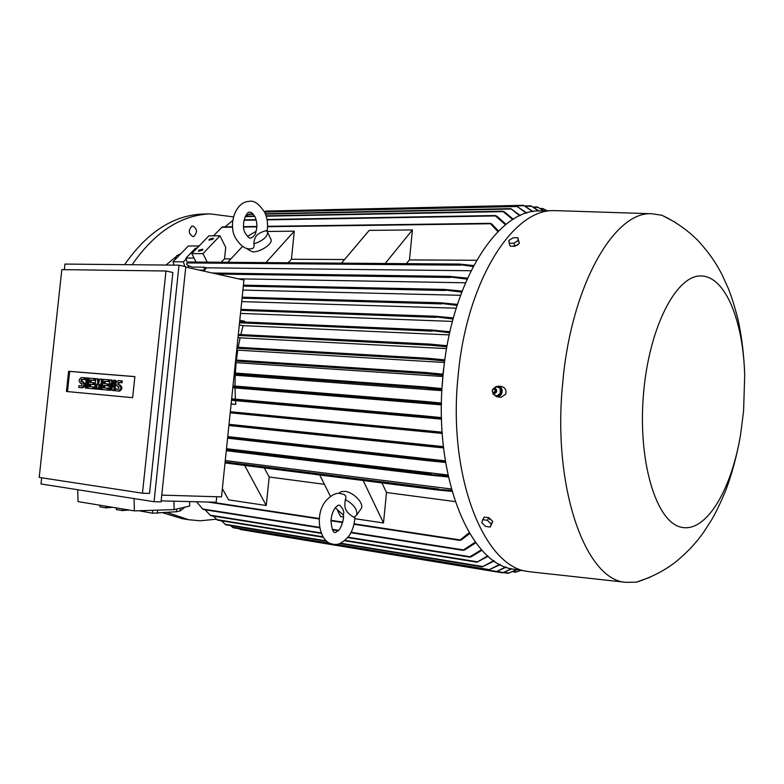 <?xml version="1.0" encoding="UTF-8"?>
<svg xmlns="http://www.w3.org/2000/svg" width="784" height="784" viewBox="0 0 784 784"><rect width="100%" height="100%" fill="white"/><g stroke="black" fill="none" stroke-linecap="round" stroke-linejoin="round"><path stroke-width="1.18" d="M255.202 217.266C257.172 222.029 257.397 226.929 255.868 231.966C255.721 234.102 254.339 235.994 251.733 237.64L250.527 237.944C250.106 238.934 248.401 237.444 245.431 233.485C240.198 225.292 246.735 210.455 249.782 212.288M247.44 236.405L256.074 231.319M251.203 248.793L251.419 248.783C253.673 248.508 254.496 246.882 253.889 243.902C254.31 235.945 257.524 233.24 266.178 230.584L267.687 232.397C267.285 236.974 262.689 240.815 253.889 243.902M270.647 238.718L271.097 239.688C272.558 244.03 260.317 252.183 252.693 251.889L247.881 249.459L247.411 248.469M263.669 248.606L259.994 250.341M265.972 262.591L294.294 231.172L291.423 259.249L288.12 262.767M267.246 231.456L294.294 231.172M227.742 262.307L242.56 246.362M344.568 259.543L291.423 259.249M341.501 263.169L369.195 230.388L412.423 229.928L409.464 259.906L406.288 263.669M385.16 263.502L412.423 229.928M476.613 260.278L409.464 259.906M221.157 262.248L224.518 258.867L225.714 247.43L219.981 235.788L202.958 253.634L207.25 262.15M230.898 258.906L224.518 258.867M226.782 262.297L227.85 262.189M202.958 253.634L191.766 253.604L208.818 235.886L219.981 235.788M198.822 250.204L202.86 249.194L202.409 250.204L198.372 251.213L198.822 250.204M209.397 239.189L213.405 238.199L212.974 239.169L208.956 240.169L209.397 239.189M191.766 253.604L196.069 262.062M187.249 262.679L185.984 258.063L195.49 248.205L196.96 248.205M185.984 258.063L194.06 258.103M222.264 226.948L213.513 235.847M497.928 231.662L490.147 223.322L491.695 223.93L498.526 231.064M188.64 267.736L187.984 265.355M204.644 270.147L203.85 267.207L206.535 267.814L204.644 270.147L199.126 270.078M187.102 263.11L188.268 262.395L186.533 263.943C186.729 264.855 188.601 265.903 192.139 267.089L203.85 267.207M473.173 266.521L459.101 264.531L459.679 264.081L473.683 265.57M471.017 270.745L206.535 267.814M232.819 220.412L224.998 226.899M505.533 224.792L495.018 215.522L496.791 216.11L506.101 224.332M546.967 210.759L542.597 208.456L547.134 210.759M543.586 210.827L537.393 206.966L543.92 210.818M538.52 210.935L530.797 205.81L538.951 210.916M265.972 211.082L264.6 211.68M532.659 211.602L523.457 205.31L533.12 211.523M526.378 213.17L516.636 206.123L526.877 213.013M253.095 213.993L249.165 214.071L245.804 216.237M519.753 215.776L510.786 208.622L520.272 215.531M512.795 219.579L502.622 211.2L504.328 211.788L513.344 219.246M198.901 246.186L196.568 248.205M198.715 245.97L188.336 245.99L173.039 261.748L173.979 265.119M186.229 258.945L183.456 261.827L173.039 261.748M183.456 261.827L184.73 266.442M239.786 320.323L244.432 321.195L244.177 322.008M452.456 321.42L240.502 313.414M456.21 308.2L241.727 301.605M460.541 295.303L242.922 290.09M465.471 282.779L238.395 278.839M467.068 279.124L448.722 276.83L449.477 276.38L467.509 278.144M461.727 292.118L443.43 289.845L444.312 289.394L462.109 291.109M457.092 305.427L439.981 303.251L440.931 302.8L457.425 304.388M453.093 319L434.209 316.697L435.326 316.246L453.377 317.951M216.727 496.742L216.159 502.24L161.151 500.878M185.769 267.089L243.951 280.074L221.509 496.889L161.759 495.116M185.808 266.687L161.043 501.887L154.056 501.721L179.007 265.168L185.808 266.687M165.983 270.999L172.882 272.489L149.538 493.42L142.463 493.205L165.983 270.999L61.838 269.618L39.2 477.407L142.463 493.205M41.679 477.789L41.003 483.963L154.056 501.721M179.007 265.168L64.945 264.071L64.337 269.647M132.643 397.674L66.434 391.481L68.62 371.283L134.887 376.594L132.643 397.674M111.044 390.383L108.751 390.158L109.858 379.868L111.112 379.975L112.886 387.159L113.631 380.181L114.895 380.289L113.798 390.608L112.533 390.491L110.76 383.298L110.015 390.265L111.044 390.383L111.485 386.247M111.112 379.975L112.141 380.093L113.19 384.336M114.895 380.289L115.924 380.407L114.827 390.726L112.533 390.491M96.912 389.109L94.648 388.884L95.746 378.692L97.392 378.829L97.951 385.238L99.872 379.035L101.528 379.172L100.421 389.403L99.186 389.295L99.735 384.18L97.941 389.178L97.118 389.109L96.432 383.895L95.883 388.991L96.912 389.109L97 388.256M97.392 378.829L98.421 378.946L98.745 382.661M101.528 379.172L102.557 379.289L101.459 389.521L99.186 389.295M99.274 388.462L98.97 389.295L97.118 389.109M87.504 388.256L85.25 388.031L86.338 377.898L87.563 378.006L88.592 378.123L87.504 388.256L85.25 388.031M82.32 381.769L83.329 381.886C85.662 384.14 85.427 386.11 82.634 387.815L78.772 387.453L78.968 385.669L81.791 385.924L82.065 383.543L80.84 383.435L81.801 383.543M80.84 383.435L80.791 383.435C78.459 381.191 78.694 379.211 81.477 377.496L85.338 377.859L85.152 379.642L82.32 379.397L81.889 381.73M94.031 388.844L88.092 388.296L89.19 378.143L94.1 378.554L93.904 380.348L90.219 380.034L89.964 382.425L93.237 382.71L93.041 384.503L89.768 384.219L89.513 386.61L94.227 387.051L94.031 388.844L88.092 388.296M94.1 378.554L95.129 378.672L94.933 380.465L91.248 380.152L91.003 382.514M93.237 382.71L94.266 382.827L94.08 384.621L90.807 384.336L90.552 386.698M108.114 390.118L102.087 389.55L103.184 379.309L108.182 379.73L107.986 381.543L104.233 381.22L103.978 383.631L107.31 383.925L107.114 385.738L103.782 385.444L103.527 387.855L108.31 388.305L108.114 390.118L102.087 389.55M108.182 379.73L109.211 379.848L109.015 381.661L105.262 381.347L105.007 383.719M107.31 383.925L108.339 384.042L108.143 385.855L104.811 385.561L104.556 387.943M115.483 390.765L118.443 391.03C121.363 389.285 121.598 387.257 119.148 384.944L120.177 385.062C122.627 387.374 122.392 389.403 119.472 391.147L115.483 390.765L115.679 388.933L118.639 389.197L118.923 386.767L117.629 386.649L118.58 386.767M117.629 386.649L117.58 386.649C115.13 384.346 115.366 382.318 118.276 380.573L122.275 380.946L122.079 382.768L119.109 382.514L118.668 384.905M67.473 391.579L69.658 371.41L134.877 376.643M120.177 385.062L117.806 384.826L118.08 382.396L119.109 382.514M121.246 380.818L121.05 382.641L118.08 382.396M121.05 382.641L122.079 382.768M107.271 388.188L107.085 390.001M103.782 385.444L104.811 385.561M107.114 385.738L108.143 385.855M104.233 381.22L105.262 381.347M107.986 381.543L109.015 381.661M93.198 386.933L93.002 388.737M89.768 384.219L90.807 384.336M93.041 384.503L94.08 384.621M90.219 380.034L91.248 380.152M93.904 380.348L94.933 380.465M78.772 387.453L81.595 387.708C84.398 386.002 84.623 384.013 82.291 381.759L81.007 381.651L81.281 379.28L82.32 379.397M84.309 377.731L84.113 379.515L81.281 379.28M84.113 379.515L85.152 379.642M87.563 378.006L86.465 388.149M95.883 388.991L94.648 388.884M97.941 389.178L98.97 389.295M100.421 389.403L101.459 389.521M110.015 390.265L108.751 390.158M113.798 390.608L114.827 390.726M68.62 371.283L69.658 371.41M77.714 489.726L78.028 501.603L134.368 510.894L174.107 509.61L189.669 506.082L189.581 501.584M152.547 510.306L152.606 513.226L138.905 510.747M176.576 509.051L176.625 511.707L152.606 513.226M157.604 513.324L157.545 510.149M185.014 507.13L180.232 510.884L176.625 511.707M180.232 510.884L180.183 508.228M129.115 510.031L122.402 510.59L122.363 508.914M122.402 510.59L116.385 509.59L116.346 507.924M112.602 507.307L105.928 507.856L105.889 506.199M105.928 507.856L100.038 506.876L99.999 505.229M134.368 510.894L134.093 498.585M174.107 509.61L173.95 501.192M441.539 418.754L423.429 416.961L422.321 416.294L423.958 415.892L441.519 417.627M232.819 387.649L235.004 387.923L235.425 399.164M441.461 404.201L424.36 402.525L423.203 401.859L424.752 401.437L441.48 403.084M234.122 375.085L235.21 375.242L234.984 386.071M441.97 389.707L425.114 388.06L423.879 387.394L425.31 386.963L442.039 388.59M235.416 362.541L236.121 362.649L235.318 373.047M442.646 376.496L236.121 362.649M442.215 385.708L443.009 375.742M443.058 375.291L424.83 373.547L423.438 372.861L424.859 372.429L443.166 374.184M236.719 349.997L237.748 350.164L236.405 360.081M444.508 362.492L237.748 350.164M442.872 374.154L444.205 364.815M444.704 360.983L428.064 359.386L426.692 358.719L427.937 358.268L444.861 359.895M238.013 337.473L240.071 337.826L238.228 347.292M446.929 346.812L430.249 345.225L428.809 344.548L429.955 344.098L447.115 345.734M239.306 324.948L243.118 325.644L240.806 334.592M449.712 332.808L430.71 330.485L431.798 330.035L449.957 331.74M231.133 403.887L235.827 404.417L231.133 403.985M231.515 400.212L235.523 400.673L235.827 404.417M441.549 419.146L235.523 400.673M441.451 404.877L235.004 387.923M441.921 390.657L235.21 375.242M446.615 348.606L240.071 337.826M449.261 334.905L243.118 325.644M225.273 460.541L451.339 489M226.498 448.703L447.958 474.996M227.752 436.6L445.341 460.855M229.026 424.311L443.43 446.615M442.245 433.434L230.212 412.835M442.235 433.336L424.056 431.523L423.046 430.867L424.761 430.475L442.156 432.209M443.568 447.919L426.917 446.253L426.075 445.616L427.731 445.224L443.45 446.792M445.596 462.472L427.574 460.669L426.819 460.041L428.583 459.669L445.42 461.355M448.379 476.986L430.112 475.153L429.446 474.536L448.144 475.868M264.286 467.921L269.177 477.005L266.266 505.494L228.605 499.878L222.362 488.697M266.266 505.494L244.647 465.422M269.177 477.005L324.409 484.306M343.402 516.989L340.589 516.568L337.659 510.727M330.446 496.36L319.725 474.986M381.916 482.905L386.512 492.519L383.503 522.967L354.799 518.685M383.503 522.967L363.149 480.514M338.688 493.459L341.118 491.617L345.038 491.382C353.486 492.195 364.021 503.132 361.385 508.297L360.395 509.718M345.323 499.565C353.751 504.308 357.543 509.443 356.71 514.961L354.094 517.303C349.909 515.098 347.057 512.334 345.548 509.022C344.774 507.248 344.705 504.092 345.323 499.565C346.391 497.379 345.979 495.694 344.078 494.518L343.715 494.361M339.609 505.268L339.972 505.464C343.333 509.198 344.47 512.109 343.372 514.196C344.049 518.234 342.833 523.183 339.737 529.053M343.421 515.147L335.278 507.797M386.512 492.519L455.19 501.603M452.015 491.401L437.717 490.01L437.247 489.422L451.702 490.304M469.685 533.532L461.247 540.009L459.649 540.352L469.214 532.738M196.549 501.75L202.497 508.787M203.301 509.512L319.705 527.808M475.849 542.734L464.657 550.005L462.854 550.309L475.369 542.097M205.045 509.786L210.68 515.656L321.254 533.365M482.023 550.221L471.204 556.797L469.449 557.101L481.552 549.702M213.366 516.088L217.491 520.125M488.187 556.238L476.946 562.206L487.717 555.827M221.323 520.743L225.831 524.8L326.967 541.401M494.292 560.972L482.16 566.881L493.832 560.648M230.506 525.564L233.328 527.789M500.319 564.568L488.667 569.988L499.859 564.323M239.149 528.759L240.267 529.484L495.958 571.82L505.758 566.969M506.209 567.136L495.998 571.82M511.874 568.792L502.632 572.859L511.452 568.694M517.068 569.703L507.983 573.339L516.705 569.654M520.821 570.321L515.735 572.222L520.596 570.282M520.743 570.36L522.271 570.556M540.617 210.886L539.039 210.916C497.732 209.887 451.457 281.436 443.127 374.536C432.376 474.82 469.704 565.029 514.039 569.213L514.843 569.351M557.777 210.69L553.386 210.631C512.481 209.573 466.509 281.672 458.14 375.526C447.37 476.633 484.296 567.44 528.2 571.516L531.817 571.987M496.88 396.704L501.054 397.331L505.641 394.234C506.65 390.481 505.523 387.972 502.26 386.708L501.887 386.649M487.148 517.469L491.539 520.223M675.436 222.391L661.892 215.247L651.7 213.748C614.489 211.072 571.193 285.298 562.736 382.739C551.985 487.658 585.805 580.581 625.975 582.326L636.285 582.179L649.936 577.308M493.587 394.362L496.586 396.655C498.83 396.929 500.525 395.91 501.691 393.607C502.809 389.844 501.78 387.345 498.624 386.1L493.998 388.129M500.329 393.245L501.113 393.362L497.556 396.185L496.762 396.057L500.329 393.245L500.123 388.384L496.37 386.365L493.146 388.893M492.862 392.696L493.018 394.029L496.762 396.057M493.842 392.461L495.282 392.99M495.998 392.686L495.047 393.303L496.497 391.931L495.9 388.854L494.557 388.403L493.038 389.227M496.684 391.824L496.488 389.628M495.909 389.119L494.371 389.178M492.587 391.99L493.636 393.186L495.047 393.303M492.225 391.245L493.41 393.107L496.223 391.873C496.733 389.844 496.096 388.688 494.322 388.403L492.46 389.824M492.352 390.03C492.352 392.529 493.234 393.009 495.008 391.471C495.008 388.972 494.116 388.492 492.352 390.03M500.123 388.384L500.917 388.521L501.113 393.362M496.37 386.365L500.917 388.521M490.255 527.064L492.773 521.448L489 517.724L484.296 517.077L482.699 519.645L487.403 520.302L491.186 524.026L490.255 527.064L485.551 526.397L481.788 522.693L482.699 519.645M492.773 521.448L491.186 524.026M489 517.724L487.403 520.302M643.684 391.843C637.294 459.943 655.836 521.605 680.845 527.132C705.816 533.473 731.315 490.568 740.547 434.787L743.585 411.022L744.692 375.448C743.31 320.94 725.367 276.105 700.906 275.948C676.553 275.164 649.573 326.193 643.684 391.843M517.93 244.334L517.656 245.039L512.569 246.215M509.169 243.236L510.227 246.215L514.961 246.215L519.322 243.452L517.891 237.738L518.273 240.472L513.902 243.226L509.169 243.236L508.816 240.512L513.167 237.768L517.891 237.738M514.961 246.215L513.902 243.226M519.322 243.452L518.273 240.472M199.538 245.529L197.921 245.97M181.163 253.379L178.977 254.741M175.753 256.946L166.022 265.041M191.992 226.096L192.707 225.978C197.313 228.752 197.676 232.26 193.775 236.494L193.021 236.621C188.415 233.818 188.072 230.31 191.992 226.096M233.485 216.903L210.102 213.885C180.702 215.188 154.703 232.133 132.114 264.718M167.139 512.52L188.748 519.743L200.42 520.792L216.345 519.184M204.585 214.003L202.684 214.042C173.235 215.345 147.206 232.211 124.607 264.649M163.013 512.863L182.427 518.704M175.057 259.671L176.586 255.751L178.83 254.741M221.745 227.311L232.662 227.164M243.638 227.027L256.838 226.85M267.569 226.703L490.186 223.754M187.641 262.924L460.561 265.159M459.522 264.071L188.493 262.003L459.385 264.071M243.971 220.265L256.182 220.059M267.089 219.873L495.253 215.933M541.087 208.887L543.42 208.838M534.08 207.437L538.079 207.348M525.819 206.319L531.425 206.202M265.021 211.445L524.055 205.702M264.571 212.043L517.156 206.525M248.42 214.444L253.408 214.346M265.472 214.091L511.168 209.024M245.176 216.609L254.79 216.423M266.207 216.198L502.946 211.611M216.884 274.037L450.408 277.467M212.346 273.028L449.154 276.37M243.324 286.131L445.087 290.492M444.136 289.384L243.432 285.16L443.999 289.384M242.08 298.175L441.519 303.908M242.178 297.205L440.647 302.791M240.825 310.346L435.816 317.363M435.169 316.236L240.923 309.366L435.042 316.236M118.443 391.03L119.472 391.147M81.595 387.708L82.634 387.815M231.564 399.82L423.429 416.961M231.662 398.831L423.938 415.892L231.662 398.831M232.897 386.894L424.36 402.525M424.712 401.437L232.995 385.904L424.673 401.437M234.24 373.968L425.114 388.06M425.31 386.963L234.338 372.978L425.251 386.963M235.572 361.032L424.83 373.547M424.859 372.429L235.68 360.032L424.781 372.429M236.905 348.214L428.064 359.386M427.937 358.268L237.003 347.214L427.848 358.268M238.218 335.454L430.249 345.225M429.955 344.098L238.326 334.464L429.857 344.098M239.532 322.802L432.278 331.162M239.63 321.812L431.67 330.035M230.222 412.707L424.056 431.523M424.752 430.475L230.329 411.718L424.761 430.475M426.917 446.253L228.899 425.506L426.908 446.253M229.006 424.516L427.731 445.224M427.574 460.669L227.585 438.187L427.545 460.669M227.693 437.207L428.583 459.669M430.063 475.143L226.292 450.702L430.024 475.143M226.39 449.732L431.239 474.183M437.668 490L225.028 462.923L437.629 489.99M225.126 461.952L438.805 489.04M211.317 502.123L319.362 518.538M331.015 520.311L342.677 522.085M354.064 523.82L459.708 539.872M202.733 509.002L319.627 527.348M332.279 529.327L338.757 530.347M351.144 532.287L463.099 549.858M210.043 515.137L321.068 532.895M348.057 537.207L469.802 556.679M216.805 519.606L322.949 536.795M345.048 540.372L477.368 561.805M225.047 524.261L326.33 540.862M340.55 543.194L482.719 566.509M232.466 527.25L330.436 543.41M335.836 544.302L489.314 569.625M239.375 528.935L496.644 571.467M497.33 571.526L503.377 572.516M504.573 572.32L508.865 573.035M513.628 571.428L516.587 571.908M250.302 248.822C245.539 249.479 240.639 245.931 235.612 238.169M267.099 231.27C268.177 224.753 267.442 218.579 264.904 212.758C259.318 203.987 254.085 200.194 249.194 201.361C235.053 201.782 228.066 225.106 235.416 237.768M255.016 216.874C252.801 213.464 251.174 211.935 250.145 212.288M250.586 248.822L251.419 248.783M267.687 232.397L271.097 239.688M222.264 226.939L232.632 226.792M243.599 226.645L256.858 226.468M267.579 226.321L490.147 223.322M244.049 219.902L256.084 219.687M267.021 219.5L495.018 215.522M540.45 208.505L542.597 208.456M546.497 210.386L545.635 209.985M533.424 207.054L537.393 206.966M525.084 205.937L530.797 205.81M265.933 211.072L523.457 205.31M264.394 211.69L516.636 206.123M265.335 213.738L510.786 208.622M245.353 216.247L254.594 216.061M266.099 215.835L502.622 211.2M212.317 273.018L449.301 276.37M242.187 297.195L440.775 302.791M117.58 386.649L118.609 386.767M82.291 381.759L83.329 381.886M80.791 383.435L81.82 383.552M239.639 321.812L431.798 330.035M356.71 514.961L361.385 508.297M354.897 516.95C354.613 524.035 352.692 530.288 349.145 535.727C343.059 542.842 337.679 545.644 333.014 544.135C319.519 543.175 314.266 515.5 325.262 501.662M344.078 494.518L340.766 493.587C336.336 492.401 331.318 494.9 325.683 501.084M335.062 532.522L334.895 532.512C333.043 532.512 331.73 528.661 330.975 520.958C331.299 515.715 332.69 511.384 335.14 507.973C337.169 505.758 338.482 504.818 339.09 505.151L339.247 505.2M335.581 532.581L339.345 529.621M207.946 502.034L319.323 518.988M330.985 520.772L342.569 522.526M353.966 524.271L459.649 540.352M332.494 529.817L338.404 530.748M350.928 532.708L462.854 550.309M347.733 537.608L469.449 557.101M217.482 520.125L323.253 537.275M344.597 540.744L476.946 562.206M339.766 543.498L482.16 566.881M233.309 527.789L488.667 569.988M496.233 571.801L502.632 572.859M503.671 572.634L507.983 573.339M512.863 571.752L515.735 572.222M515.774 572.202L516.382 572.046M514.039 569.213L528.2 571.516M625.975 582.326L529.808 571.771M495.9 388.854L496.644 391.912M502.26 386.708L498.624 386.1M740.547 434.787C737.195 454.377 732.325 472.781 725.925 489.99C721.064 501.711 716.429 511.442 712.009 519.204L703.777 532.062C698.23 539.706 691.625 548.663 675.367 562.216C663.793 570.987 650.769 577.641 636.285 582.179M661.892 215.247C675.622 221.764 687.597 230.163 697.848 240.453C712.048 256.084 717.429 265.982 721.927 274.469L728.356 288.551C731.629 296.822 734.824 307.044 737.96 319.215C741.85 336.993 744.094 355.74 744.692 375.448M651.7 213.748L555.023 210.602M539.039 210.916L553.386 210.631M181.437 518.538L188.748 519.743M202.684 214.042L210.102 213.885M179.83 254.751L178.772 254.741"/></g></svg>
